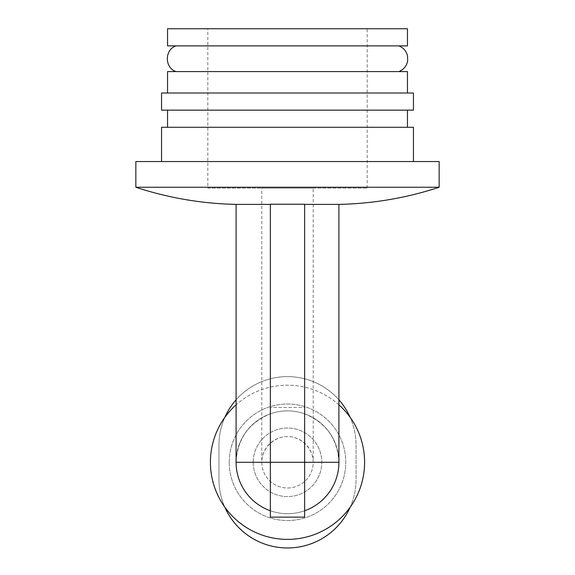 <?xml version="1.0" encoding="UTF-8"?>
<svg xmlns="http://www.w3.org/2000/svg" width="575" height="575" viewBox="0 0 575 575"><rect width="100%" height="100%" fill="white"/><g stroke="black" fill="none" stroke-linecap="round" stroke-linejoin="round"><path stroke-width="0.43" stroke-dasharray="2.88 2.16" d="M261.798 188.111L313.202 188.111L261.798 188.111L261.798 462.286A25.702 25.702 0 0 0 287.5 487.995A25.702 25.702 0 0 0 313.202 462.286C313.303 448.536 301.257 436.482 287.5 436.583C273.743 436.482 261.697 448.536 261.798 462.286A25.702 25.702 0 0 0 300.351 484.552A25.702 25.702 0 0 0 300.351 440.026A25.702 25.702 0 0 0 261.798 462.286L313.202 462.286L313.202 188.111M304.635 510.758A51.405 51.405 0 0 0 304.635 413.82L304.635 407.452L270.365 407.452L270.365 204.391L270.365 517.126L304.635 517.126L304.635 204.218L236.095 204.391M338.905 462.286C337.662 438.933 326.241 422.783 304.635 413.82L304.635 204.391L338.905 204.391M236.095 462.286A51.405 51.405 0 0 0 313.202 506.812A51.405 51.405 0 0 0 313.202 417.766A51.405 51.405 0 0 0 236.095 462.286A51.405 51.405 0 0 0 313.202 506.812A51.405 51.405 0 0 0 313.202 417.766A51.405 51.405 0 0 0 236.095 462.286A51.405 51.405 0 0 0 313.202 506.812A51.405 51.405 0 0 0 313.202 417.766A51.405 51.405 0 0 0 236.095 462.286A51.405 51.405 0 0 0 313.202 506.812A51.405 51.405 0 0 0 313.202 417.766A51.405 51.405 0 0 0 236.095 462.286C237.338 438.933 248.759 422.783 270.365 413.82A51.405 51.405 0 0 0 270.365 510.758M338.905 404.814A77.115 77.115 0 0 0 236.095 404.814M270.365 204.391L270.365 407.452L304.635 407.452L304.635 204.391M439.156 187.256L135.844 187.256M439.156 161.553L135.844 161.553M161.553 161.553L413.447 161.553L161.553 161.553M413.447 127.283L161.553 127.283M167.548 127.283L407.452 127.283L167.548 127.283M167.548 110.148L407.452 110.148L167.548 110.148M413.447 110.148L161.553 110.148M413.447 93.006L161.553 93.006M167.548 93.006L407.452 93.006L167.548 93.006M407.452 71.587L167.548 71.587M176.115 71.587L398.885 71.587L176.115 71.587M176.115 45.885L398.885 45.885L176.115 45.885M407.452 45.885L167.548 45.885M407.452 28.75L167.548 28.75M207.819 28.75L367.181 28.75L207.819 28.75L207.819 188.111L367.181 188.111L207.819 188.111M229.238 462.286A58.262 58.262 0 0 0 316.631 512.742A58.262 58.262 0 0 0 316.631 411.829A58.262 58.262 0 0 0 229.238 462.286A58.262 58.262 0 0 0 316.631 512.742A58.262 58.262 0 0 0 316.631 411.829A58.262 58.262 0 0 0 229.238 462.286M210.385 462.286A77.115 77.115 0 0 0 326.054 529.072A77.115 77.115 0 0 0 326.054 395.507A77.115 77.115 0 0 0 210.385 462.286M350.132 507.272A68.547 68.547 0 0 0 356.047 479.428L356.047 445.151A68.547 68.547 0 0 0 287.5 376.611A68.547 68.547 0 0 0 218.953 445.151L218.953 479.428A68.547 68.547 0 0 0 287.5 547.968A68.547 68.547 0 0 0 356.047 479.428L356.047 445.151A68.547 68.547 0 0 0 350.132 417.306M338.905 399.819A68.547 68.547 0 0 0 236.095 399.819M224.868 417.306A68.547 68.547 0 0 0 218.953 445.151L218.953 479.428A68.547 68.547 0 0 0 224.868 507.272M253.23 462.286A34.27 34.27 0 0 0 304.635 491.97A34.27 34.27 0 0 0 304.635 432.608A34.27 34.27 0 0 0 253.23 462.286A34.27 34.27 0 0 0 304.635 491.97A34.27 34.27 0 0 0 304.635 432.608A34.27 34.27 0 0 0 253.23 462.286M367.181 188.111L367.181 28.75"/><path stroke-width="0.86" d="M304.635 510.758A51.405 51.405 0 0 0 338.905 462.286L304.635 462.286L304.635 517.126L270.365 517.126L270.365 204.218L304.635 204.218L304.635 462.286L236.095 462.286A51.405 51.405 0 0 0 270.365 510.758M236.095 404.814A77.115 77.115 0 0 0 318.981 532.68A77.115 77.115 0 0 0 338.905 404.814M304.635 204.391L338.905 204.391C373.175 203.665 406.59 197.951 439.156 187.256L439.156 161.553L135.844 161.553L135.844 187.256L439.156 187.256M236.095 462.286L236.095 204.391L270.365 204.391M236.095 204.391C201.825 203.665 168.41 197.951 135.844 187.256M161.553 161.553L161.553 127.283L413.447 127.283L413.447 161.553M167.548 127.283L167.548 110.148M161.553 110.148L413.447 110.148L413.447 93.006L161.553 93.006L161.553 110.148M167.548 93.006L167.548 71.587L407.452 71.587L407.452 93.006M176.115 71.587C164.421 67.972 164.421 49.5 176.115 45.885M167.548 45.885L407.452 45.885L407.452 28.75L167.548 28.75L167.548 45.885M350.132 417.306A68.547 68.547 0 0 0 338.905 399.819M236.095 399.819A68.547 68.547 0 0 0 224.868 417.306M224.868 507.272A68.547 68.547 0 0 0 350.132 507.272M338.905 462.286L338.905 204.391M407.452 127.283L407.452 110.148M398.885 71.587C403.729 69.604 406.654 66.039 407.653 60.892L407.56 56.091C406.439 51.182 403.549 47.783 398.885 45.885"/></g></svg>
